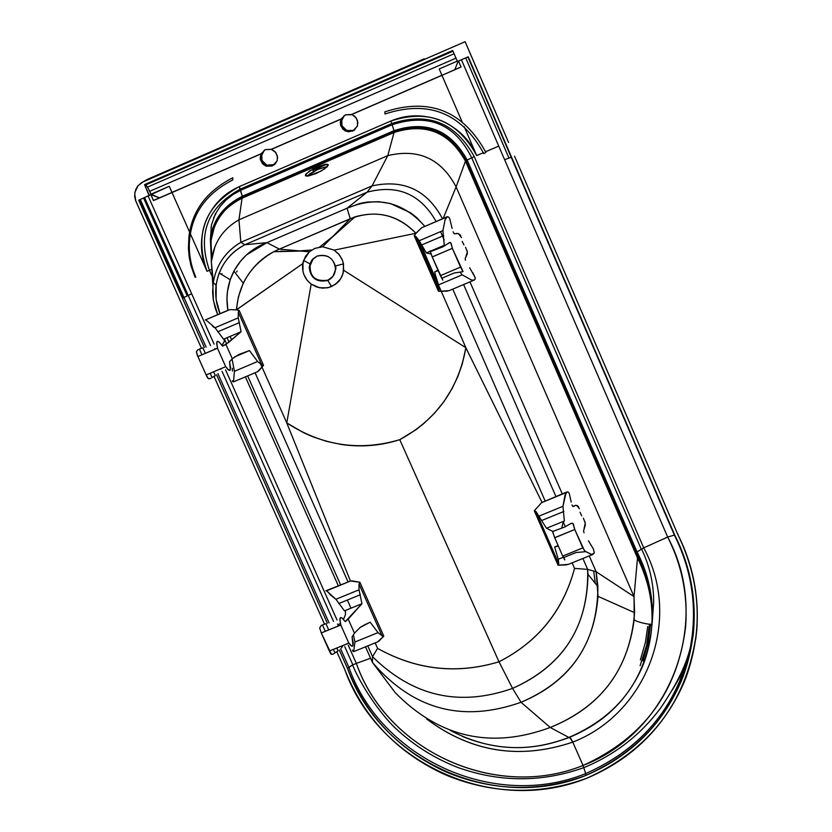 <?xml version="1.0" encoding="UTF-8"?>
<svg xmlns="http://www.w3.org/2000/svg" width="832" height="832" viewBox="0 0 832 832"><rect width="100%" height="100%" fill="white"/><g stroke="black" fill="none" stroke-linecap="round" stroke-linejoin="round"><path stroke-width="1.25" d="M327.454 166.494L317.491 169.52L307.174 176.145L310.388 173.462L318.521 169.062L327.454 166.494M305.708 175.926L305.989 173.94L313.238 168.782L325.364 164.237L328.172 164.653L327.184 166.785L321.142 171.059L308.162 176.062L305.864 175.999L305.344 175.074L305.708 175.926M335.878 269.1L335.712 265.886M313.269 258.544L309.535 266.843C310.835 277.878 317.002 282.308 328.058 280.124L327.735 280.467C316.67 282.651 310.492 278.221 309.192 267.176L311.688 260.333L317.002 256.11C328.099 253.916 334.277 258.357 335.556 269.433L333.05 276.266L328.058 280.124C315.13 282.038 309.182 276.484 310.211 263.474L313.269 258.544M327.132 164.164L312.894 170.31M332.166 277.326L328.058 280.124M236.61 272.022L237.13 271.045M279.812 251.576L280.81 251.16L279.812 251.576M221.749 274.373L222.009 273.655M593.819 571.906L595.317 583.565M215.738 284.492L215.81 285.532L215.904 284.586M291.918 251.326L280.81 251.16L291.918 251.326M303.17 263.12L303.805 260.572M415.906 233.272C398.934 215.654 378.581 210.194 354.838 216.892L279.406 249.101L350.282 218.712L347.038 208.239L360.183 203.362L367.37 202.041L378.716 201.708L390.312 203.528L410.55 212.753L416.645 217.547L424.778 226.294C402.886 201.708 376.979 195.697 347.038 208.239L350.282 218.712L322.691 246.761L314.766 248.404L309.369 251.815L279.406 249.101L266.906 242.653L279.406 249.101L274.04 251.576C251.16 264.555 238.659 283.962 236.527 309.795L302.796 263.619L236.257 309.889L238.493 296.525L243.142 283.473C251.389 267.134 263.484 255.684 279.406 249.101L309.369 251.815L305.573 256.287L302.983 262.662L302.962 271.461L304.065 275.028L307.07 280.155L311.189 284.118L316.524 286.946L322.629 288.153L328.713 287.508L335.442 284.367L340.694 278.803L343.158 273.218L343.543 264.16L342.555 260.551L339.518 255.05L334.194 250.13L322.691 246.761L314.766 248.404L309.369 251.815L303.576 260.51L302.796 263.619C301.756 271.97 304.554 278.803 311.189 284.118L319.53 287.778L327.236 287.841L331.562 286.541L327.735 280.467C314.787 282.381 308.838 276.827 309.868 263.806L312.77 259.043L317.002 256.11C326.258 253.822 332.363 257.109 335.338 265.99C336.024 272.813 333.497 277.638 327.735 280.467L331.562 286.541L337.459 282.703L339.508 280.478L342.108 276.162L343.72 270.317L465.878 347.745L462.29 363.906L457.912 376.386L452.254 388.305L443.799 401.794L434.377 413.348L423.727 423.613L416.031 429.676L399.766 439.681C380.775 445.765 361.348 447.366 341.484 444.496L326.747 441.418L312.551 436.686L303.472 432.661L286.77 422.906L260.634 364.062L286.77 422.906L350.459 581.027L286.77 422.906L311.189 284.118L286.77 422.906C322.088 445.879 359.757 451.474 399.766 439.681L498.992 661.794L399.766 439.681C436.342 419.734 458.38 389.085 465.878 347.745L542.048 502.414L465.878 347.745L343.72 270.317L343.158 262.413L341.858 258.887L338.562 253.885L334.194 250.13L415.906 233.272L334.194 250.13L322.691 246.761L350.282 218.712C375.086 209.404 396.958 214.25 415.906 233.272L421.668 227.77L446.274 217.266L445.099 219.627L442.915 230.62L444.246 245.315L430.383 251.212L444.246 245.315L442.915 230.62L419.224 240.718L442.915 230.62L445.099 219.627L447.418 216.632L421.668 227.77L447.418 216.632L421.668 227.77L416.25 233.106M219.222 273.042C214.271 286.593 214.521 300.144 219.991 313.685L216.133 299.437L216.195 284.752C219.232 266.708 228.769 253.365 244.826 244.743L266.906 242.653L347.038 208.239L357.854 199.586L347.038 208.239L266.906 242.653C252.325 248.05 241.332 257.546 233.927 271.138C227.594 283.462 225.586 296.525 227.906 310.326L226.949 298.792L227.458 291.574L230.214 279.75L219.222 273.042C224.245 260.426 232.783 250.994 244.826 244.743L240.833 242.32C225.347 251.576 216.122 265.138 213.179 283.026L212.628 292.219L213.2 299.125L215.238 308.152L217.703 314.662L213.398 300.404L212.867 285.584C215.186 266.562 224.505 252.148 240.833 242.32L244.826 244.743L367.068 192.202C397.394 184.184 420.399 193.939 436.103 221.458C420.399 193.939 397.394 184.184 367.068 192.202L372.05 185.9L367.068 192.202L357.854 199.586L367.068 192.202L244.826 244.743L266.906 242.653L246.511 254.873L240.77 260.884L234.458 270.161L230.214 279.75M255.07 372.746L347.963 581.734L255.07 372.746M375.149 642.897L377.582 648.378C416.364 670.041 456.83 674.513 498.992 661.794C538.075 641.857 563.254 610.719 574.538 568.402L572.125 562.858L574.538 568.402L587.662 569.39L587.964 574.267C587.226 628.347 562.099 666.39 512.585 688.386C459.534 707.075 412.859 696.509 372.549 656.677L367.765 645.902L372.549 656.677L372.455 662.449L372.549 656.677L377.582 648.378L372.549 656.677C412.859 696.509 459.534 707.075 512.585 688.386L521.03 702.27L512.585 688.386L498.992 661.794L512.585 688.386C563.93 665.288 588.952 625.622 587.662 569.39L596.149 571.75L587.662 569.39L574.538 568.402C563.191 610.667 538.013 641.805 498.992 661.794C456.841 674.44 416.374 669.968 377.582 648.378L375.149 642.897M419.068 240.51L465.878 347.745L419.068 240.51M545.106 500.885L452.774 289.13L545.106 500.885M350.979 608.192L347.36 600.049L350.979 608.192M340.569 584.771L247.645 375.887L340.569 584.771M231.66 339.955L230.09 336.409L231.66 339.955M245.378 376.844L338.302 585.697L245.378 376.844M211.182 253.698L211.068 240.417L214.188 227.594C219.825 213.824 229.112 204.017 242.07 198.182L394.046 132.496C425.454 122.533 449.259 132.08 465.462 161.148L637.51 557.981L634.036 596.606L596.149 571.75L598.021 596.336C594.017 647.213 568.35 682.521 521.03 702.27C462.634 722.966 413.109 709.696 372.455 662.449L365.498 646.828L372.455 662.449C413.109 709.696 462.634 722.966 521.03 702.27C572.042 680.451 597.667 641.878 597.896 586.55L596.149 571.75L589.243 555.89L596.149 571.75L634.036 596.606L456.102 186.888C441.241 158.735 418.465 148.314 387.774 155.626L394.046 132.496C407.368 126.859 421.2 126.693 435.521 132.007C449.561 138.07 459.534 147.784 465.462 161.148L637.51 557.981C654.566 592.696 656.625 627.879 643.687 663.541L642.418 666.692C627.65 700.18 603.117 723.757 568.818 737.433C534.518 750.984 499.959 751.015 465.15 737.547L461.947 736.195M440.554 231.629L444.174 239.938L440.554 231.629M463.601 284.554L555.901 496.454L463.601 284.554M582.91 558.47L587.662 569.39L582.91 558.47M562.245 493.854L469.966 281.861L562.245 493.854M211.838 257.629L210.943 241.592C213.522 221.447 223.891 206.981 242.07 198.182L394.046 132.496L387.774 155.626L372.05 185.9C403.624 179.026 427.107 189.977 442.489 218.733C427.107 189.977 403.624 179.026 372.05 185.9L240.833 242.32L238.95 219.804L242.07 198.182L238.95 219.804C222.83 229.05 213.616 242.944 211.328 261.508L213.314 282.09M640.11 665.704L646.62 645.289L649.522 624.073M465.462 161.148L456.102 186.888L465.462 161.148M450.091 730.319C488.821 750.703 528.393 753.074 568.818 737.433L550.233 727.47L521.03 702.27L550.233 727.47C491.41 749.289 439.806 737.745 395.418 692.869L372.455 662.449L395.418 692.869C439.806 737.745 491.41 749.289 550.233 727.47C602.004 706.347 630.115 668.075 634.577 612.674L634.036 596.606L637.51 557.981C648.211 578.937 653.047 600.995 652.028 624.146C646.838 678.205 619.102 715.967 568.818 737.433L550.233 727.47C599.602 707.606 627.598 671.455 634.234 619.018L634.036 596.606L456.102 186.888C441.241 158.735 418.465 148.314 387.774 155.626L238.95 219.804L240.833 242.32L372.05 185.9L387.774 155.626L238.95 219.804M214.885 246.761L211.318 261.622L210.943 241.592M316.066 173.555L324.251 169.146L328.234 165.183L325.364 164.237L317.491 166.733L309.348 171.122L305.344 175.074L308.162 176.062L316.066 173.555M443.206 218.421L456.102 186.888L443.206 218.421M344.739 669.469L336.835 651.758L344.739 669.469C363.48 716.955 396.271 751.733 443.113 773.781L449.238 776.402C495.196 794.3 541.102 794.893 586.955 778.18C493.397 816.098 377.759 762.996 344.739 669.469M324.522 624.156L214.032 376.459L324.522 624.156M201.469 348.296L135.834 201.136L134.701 193.773L135.928 189.103L137.8 186.035L141.149 182.967L147.15 179.473L424.237 58.822L424.674 59.311L424.237 58.822L147.15 179.473L143.302 181.802L451.578 47.59L421.98 60.476L424.237 58.822L421.98 60.476L143.01 181.927L138.008 185.765L134.898 192.338L134.68 196.456L135.543 200.398L201.469 348.296M215.862 213.72L213.626 217.766M211.38 226.481L210.954 227.864L211.38 226.481M211.245 257.223L210.382 239.47C212.482 220.511 223.101 206.128 242.258 196.29L240.292 189.114C207.418 207.23 197.132 234.281 209.425 270.296C197.132 234.281 207.418 207.23 240.292 189.114L239.21 186.67C204.942 205.566 194.22 233.782 207.043 271.315L190.414 233.906L207.043 271.315L209.425 270.296L211.848 275.756L209.425 270.296L211.162 269.578L207.043 271.315L190.414 233.906L207.043 271.315C200.117 255.414 199.607 238.992 205.514 222.019C212.316 205.4 223.548 193.617 239.21 186.67L390.728 121.077L391.799 123.542C428.199 111.696 455.676 122.72 474.24 156.614L643.718 547.851L667.68 537.066L504.618 159.713L511.212 157.258L504.618 159.713L667.68 537.066L674.378 535.08L467.896 56.95L674.378 535.08C692.609 571.73 697.788 610.002 689.905 649.875C675.886 707.814 641.15 749.05 585.686 773.583L583.055 765.45C495.435 800.977 387.067 751.088 356.335 663.395L370.573 658.237L356.335 663.395C386.807 751.306 496.174 800.873 583.055 765.45L585.686 773.583C642.97 748.093 678.038 705.203 690.872 644.914C697.31 606.57 691.808 569.962 674.378 535.08L667.68 537.066C681.928 565.146 687.908 595.015 685.63 626.704C677.695 691.746 643.5 737.994 583.055 765.45L572.77 742.113C520.01 759.938 471.349 752.274 426.806 719.108C471.11 752.274 519.761 759.949 572.77 742.113L583.055 765.45C670.509 732.077 713.086 621.39 667.68 537.066L643.718 547.851C682.687 619.154 647.078 713.492 572.77 742.113L570.908 738.618L569.098 737.506L575.026 734.895L568.724 737.62L578.75 733.2L569.65 737.35L572.77 742.113C647.078 713.502 682.687 619.133 643.718 547.851L637.042 551.949C648.097 573.248 653.203 596.066 652.371 620.381L652.267 622.419C653.505 597.397 648.43 573.903 637.042 551.949L635.617 553.623L636.126 553.02L637.333 555.37L642.678 567.549L648.721 588.193L645.32 575.151L640.671 562.598L466.066 160.732C449.821 131.082 425.776 121.441 393.942 131.799L393.9 132.558L241.925 198.245C228.914 204.006 219.575 213.793 213.907 227.604L210.714 241.322L211.214 255.455L210.756 240.822C212.69 222.123 223.08 207.927 241.925 198.245L242.06 197.454C223.028 207.23 212.534 221.562 210.59 240.458L211.224 256.235M585.686 773.583L585.759 775.466C647.369 747.729 683.176 700.95 693.181 635.128C696.821 600.08 690.758 566.914 674.991 535.621L468.218 56.805L674.991 535.621C697.351 581.776 700.138 628.524 683.353 675.865L680.95 681.907C661.658 725.525 629.928 756.714 585.759 775.466L585.686 773.583C494.177 810.68 381.035 758.68 348.806 667.16C381.035 758.68 494.177 810.68 585.686 773.583M677.945 533.957L677.778 534.373C692.973 564.481 699.286 596.482 696.738 630.396C688.043 699.743 651.456 749.008 586.955 778.18C631.873 759.127 664.144 727.418 683.779 683.051L686.202 676.967C703.29 628.846 700.482 581.308 677.778 534.373L677.3 533.26M690.269 648.107L692.848 632.247L693.794 620.11L693.888 607.849L692.64 591.479M647.722 626.548L645.403 642.408L640.39 659.911M636.636 555.953L639.028 560.997L636.636 555.953M569.098 737.506L563.472 739.523L569.098 737.506M569.358 737.464L562.89 739.731M356.335 663.395L352.508 664.976L347.516 668.46C379.954 760.49 493.73 812.77 585.759 775.466C540.675 791.908 495.529 791.326 450.33 773.718L444.257 771.118C398.185 749.403 365.934 715.187 347.516 668.46L351.853 665.288L356.335 663.395L348.234 645.206L356.335 663.395M568.724 737.62L573.134 735.706M642.897 660.878L648.034 642.97L650.603 624.114M465.878 160.316L467.012 159.702L465.878 160.316M514.498 156.146L677.778 534.373L514.498 156.146M191.672 293.79L214.105 344.146L191.672 293.79L183.966 297.45L206.118 347.142L183.966 297.45L182.489 298.376L204.37 347.464L182.489 298.376L183.966 297.45L140.306 199.534L183.966 297.45L191.672 293.79L185.723 280.446L191.672 293.79M225.566 369.866L337.012 620.006L225.566 369.866M189.644 232.18L172.016 192.535L189.644 232.18L172.016 192.535L260.905 153.941L265.294 149.646L271.263 149.313L275.111 151.715L277.378 155.927L277.222 160.482L275.184 163.977L272.095 166.026L266.313 166.171L262.808 164.06L260.218 159.099L260.905 153.941L172.016 192.535L169.239 186.285L149.302 195.281L144.55 184.621L452.702 50.523L457.444 61.495L468.218 56.805L457.444 61.495L452.702 50.523L144.55 184.621L149.146 195.686L150.935 194.241L159.474 197.85L171.995 192.41L169.27 186.264L138.715 200.221L182.489 298.376L138.715 200.221L150.862 194.605L153.473 200.585L172.016 192.535L189.644 232.18M149.25 195.312L150.02 194.969M148.158 196.123L185.723 280.446L148.158 196.123M217.922 373.62L329.077 622.908L217.922 373.62M340.642 648.856L348.806 667.16L340.642 648.856M216.549 374.774L327.361 623.272L216.549 374.774M339.3 650.042L347.516 668.46L339.3 650.042M504.618 159.713L498.732 146.089L485.607 151.736L498.732 146.089L461.427 59.758L504.618 159.713M483.392 152.682L476.705 155.563L464.194 126.682L476.705 155.563L483.392 152.682M264.42 150.082L261.196 156.364C262.101 163.686 266.188 166.608 273.478 165.121L274.55 164.57L266.802 165.194L261.945 160.482L261.758 153.743L264.42 150.082M345.53 114.806L351.541 114.462L354.786 116.272L357.469 120.349L357.49 125.726L353.891 130.468L348.473 131.82L344.562 130.53L340.87 126.1L340.288 122.273L341.182 118.955L345.53 114.806L352.258 114.733L356.2 117.842L357.874 122.564L357.292 126.277L352.643 131.134L345.904 131.217L342.794 129.106L340.454 124.675L341.099 119.122L271.409 149.375L275.912 152.672L277.586 157.383L277.025 161.065L272.418 165.89L265.73 165.963L262.621 163.873L260.291 159.453L260.905 153.941L172.016 192.535L260.905 153.941L265.294 149.646L271.409 149.375L341.099 119.122L271.263 149.313L341.182 118.955L345.53 114.806M344.354 115.419L341.214 121.586C342.066 128.981 346.185 131.934 353.548 130.437L354.942 129.667L353.548 130.437L346.819 130.51L341.952 125.778L341.786 118.997L344.354 115.419M390.728 121.077C406.765 114.286 423.415 114.088 440.669 120.474C457.569 127.774 469.581 139.474 476.705 155.563C457.34 120.203 428.678 108.711 390.728 121.077L239.21 186.67L242.258 196.29L393.994 130.686C426.296 120.182 450.674 129.958 467.158 160.035L474.24 156.614C455.676 122.72 428.199 111.696 391.799 123.542L393.994 130.686L391.799 123.542L240.292 189.114L391.799 123.542L390.728 121.077M462.051 121.722L441.958 75.338L351.686 114.525L461.063 67.038L458.484 61.038L461.084 67.028L441.958 75.338L462.051 121.732L441.958 75.338L461.032 66.934L458.484 61.038L461.084 67.028L441.958 75.338L439.202 68.973L462.051 121.722M441.917 75.234L351.541 114.462L441.917 75.234M471.068 55.567L465.13 41.694L465.431 42.38L465.13 41.694L451.454 47.642L465.13 41.694L508.591 142.48L471.068 55.567M458.12 61.194L454.823 69.628L458.12 61.194M457.278 61.11L439.202 68.973L457.278 61.11M508.924 157.966L465.702 57.897L508.924 157.966M483.808 153.618L485.898 152.402C463.133 110.822 429.437 97.313 384.821 111.862L384.977 113.984C428.605 99.746 461.542 112.965 483.808 153.618M465.452 161.117L466.066 160.732L465.452 161.117M395.096 131.31L394.888 130.312L395.096 131.31M476.705 155.563L464.194 126.682L476.705 155.563M145.038 184.579L147.534 187.075L151.018 194.199L169.239 186.285L172.016 192.535L153.473 200.585L260.998 153.774L171.995 192.41L169.27 186.264L151.018 194.199L149.729 191.298L455.998 58.157L149.729 191.298L147.534 187.075L454.085 53.737L147.534 187.075L145.673 184.922L452.993 51.199L145.673 184.922L145.038 184.579L452.764 50.669L145.038 184.579M150.862 194.605L153.452 200.46L159.474 197.85L150.862 194.605M195.052 277.233L195.832 277.212C189.998 263.474 188.074 249.808 190.05 236.226C193.357 211.609 207.594 192.858 232.742 179.962L232.794 177.778C206.554 191.277 191.932 210.964 188.926 236.839L188.417 248.238L189.186 257.026L191.006 265.814L195.052 277.233M242.06 197.454L393.942 131.799L393.994 130.686L242.258 196.29L241.925 198.245L393.9 132.558L393.942 131.799L242.06 197.454M139.329 199.95L183.05 297.991L139.329 199.95M143.614 198.099L187.169 295.807L143.614 198.099M466.066 160.732L636.126 553.02L637.042 551.949L467.158 160.035L466.066 160.732M467.158 160.035L637.042 551.949L643.718 547.851L474.24 156.614L467.158 160.035M552.698 531.482L564.897 526.937L570.981 523.432L573.009 523.578L574.766 529.506L554.726 537.784L562.713 556.109L554.705 537.69L574.766 529.506L554.726 537.784L552.344 531.107M570.981 523.432L572.478 523.214L573.456 524.316L574.766 529.506L582.774 547.893L562.713 556.109L582.774 547.893L585.156 551.19L590.606 554.185L592.966 554.382L568.464 564.335L558.085 565.25L558.782 563.815L558.272 559.27L563.285 557.232L558.272 559.27L554.663 546.998L558.126 545.594L554.663 546.998L558.355 546.114L554.663 546.998L558.272 559.27L558.782 563.815L535.964 511.534L534.3 510.765L541.57 502.674L566.093 492.617L562.973 506.303L564.346 520.988L563.233 521.893L561.683 528.247L563.233 521.893L565.282 526.594L563.233 521.893L564.346 520.988L546.499 528.278L564.346 520.988L562.973 506.303L539.365 515.975L562.973 506.303L565.001 495.123L567.154 491.837L541.57 502.674L567.154 491.837L541.57 502.674L534.3 510.765L558.085 565.25L534.3 510.765L535.964 511.534L558.782 563.815L558.085 565.25L566.831 564.845M552.354 531.045L554.705 537.69L574.766 529.506L584.906 551.751M584.428 551.814L576.046 552.521L564.044 557.409L564.283 558.043M564.71 559.853L562.744 556.098L564.834 559.863M553.322 531.669L546.499 528.278L535.964 511.534L546.499 528.278L553.322 531.669M571.21 502.122L569.327 493.709L568.516 492.19L567.154 491.837L568.516 492.19L569.327 493.709M578.708 507.031L577.751 505.887L575.567 505.305L573.009 506.542M572.853 506.459L571.948 504.982M574.142 506.293L573.518 506.168M581.724 515.778L580.039 512.242M579.394 508.747L576.638 505.336M583.575 530.847L585.302 525.127L585.021 521.737M585.218 551.398L591.812 554.518L594.308 552.885L593.455 549.141L588.453 540.821M584.043 532.719L583.638 531.253M568.464 564.335L592.966 554.382L594.308 552.885L593.455 549.141M584.085 528.32L585.302 523.12L583.357 518.128M575.567 505.305L574.361 505.97M442.77 280.145L432.214 256.911L452.358 248.352L432.214 256.974L430.082 251.035M442.811 280.145L440.398 275.662L460.533 267.114L462.935 271.606M430.581 251.555L442.863 246.854L449.613 242.559L450.746 242.736L452.358 248.352L432.214 256.911L430.082 250.89M462.498 271.773L454.241 272.969L442.187 278.075L442.406 278.658M431.09 254.062L426.338 252.938L430.144 251.316L426.338 252.938L419.224 240.718L415.875 236.434L414.222 235.726L415.979 233.438L414.222 235.726L438.485 291.304L439.161 289.775L438.506 284.887L462.186 274.862L471.224 279.864L473.699 280.28L449.103 290.68L438.485 291.304L414.222 235.726L415.875 236.434L439.161 289.775L415.875 236.434L419.224 240.718L426.338 252.938L431.09 254.062M443.092 246.147L442.738 246.906L443.092 246.147M452.13 228.446L449.842 219.045L448.906 217.246L447.418 216.632L448.906 217.246L449.842 219.045M434.668 272.033L438.142 270.556L434.668 272.033L437.913 270.026L434.668 272.033L435.5 275.278L434.668 272.033M449.103 290.68L473.699 280.28L471.224 279.864L462.186 274.862L460.21 272.282L462.186 274.862L438.506 284.887L435.5 275.278L438.506 284.887L439.161 289.775L438.485 291.304L447.47 291.127M460.72 235.737L459.67 234.385L457.288 233.386L454.355 233.854M454.178 233.709L453.066 231.754M463.944 244.972L462.238 241.384M461.49 237.64L458.463 233.615M465.14 258.638L467.303 253.812L467.137 250.671M472.94 272.875L475.218 277.971L474.812 279.614L473.699 280.28L475.145 278.99L475.134 277.462L469.643 267.748M465.494 260.27L465.182 258.991M465.868 256.568L467.376 251.971L465.556 247.25M457.288 233.386L455.946 233.782M448.833 242.934L450.247 242.486L451.142 243.37L452.358 248.352L463.05 271.513M452.358 248.352L432.214 256.974L440.378 275.673L460.533 267.114L452.358 248.352M321.11 625.602L319.665 627.942L321.287 632.934L340.798 625.071L348.847 643.136L350.688 645.445L352.716 646.142L353.215 643.178L352.082 636.927L354.453 633.162L348.192 619.102L361.951 603.71L359.029 589.815L359.029 584.033L381.982 635.71L359.029 584.033L359.871 582.254L383.791 636.106L377.614 641.898L353.652 651.643L354.942 642.002L378.04 632.601L381.982 635.71L383.791 636.106L359.871 582.254L352.674 580.975L350.553 581.006L325.926 590.772L350.553 581.006L325.926 590.772L327.34 591.292L330.346 594.901L335.92 599.279L326.57 590.845L350.553 581.006L359.871 582.254L359.029 584.033L359.029 589.815L335.92 599.279L344.469 610.844L335.92 599.279L359.029 589.815L361.951 603.71L344.469 610.844L345.467 610.886L345.446 614.63L343.439 619.507L345.446 614.63L345.467 610.886L344.469 610.844L361.951 603.71L345.27 621.629L341.994 617.968L340.6 617.531L339.893 618.748L340.798 625.071L348.847 643.136L329.358 651.019L321.287 632.934L331.458 654.368L332.966 654.212L330.876 653.942L329.358 651.019L348.941 643.042L351.478 646.1L352.997 645.726L352.082 636.927L354.453 633.162L348.192 619.102L345.27 621.629L341.994 617.968L340.465 617.594L339.83 619.944L340.881 624.946L321.287 632.934L340.881 624.946L321.287 632.934L319.665 627.942L321.329 625.477L322.462 624.936L325.302 631.301L322.462 624.936L325.936 623.678L328.713 629.907M338.073 624.562L340.465 623.584L338.073 624.562M378.758 641.285L383.791 636.106L381.982 635.71L378.04 632.601L370.167 622.201L364.718 624.749L360.183 627.432L354.453 633.162L360.183 627.432L370.167 622.201L378.04 632.601L354.942 642.002L353.35 634.764L354.942 642.002L353.652 651.643L377.614 641.898M352.362 650.114L353.652 651.643L352.674 651.092M336.783 648.014L338.094 650.936L334.922 652.86L333.372 649.386L334.922 652.86L333.684 653.796M337.542 624.01L338.406 625.955L337.542 624.01M342.992 645.497L341.484 647.951M211.026 378.269L208.426 378.685L206.149 374.951L225.794 366.621L228.509 370.011L229.59 370.427L230.381 369.689L229.549 361.733L232.326 358.779L225.93 344.427L222.591 346.122L219.107 342.025L217.287 341.38L216.622 343.335L217.568 348.14L197.912 356.502L217.568 348.14L197.912 356.502L196.394 351.728L198.193 349.513M221.884 345.238L224.078 341.994L224.515 339.123L223.558 339.196L241.093 331.729L228.644 342.43L222.591 346.122L219.107 342.025L217.568 341.297L216.736 342.254L217.485 348.244L225.69 366.673L227.656 369.231L229.871 370.344L230.558 367.744L229.549 361.733L232.326 358.779L238.784 354.526L249.475 350.594L257.608 361.494L261.695 364.874L263.536 365.331L257.546 371.706L233.49 381.878L234.416 371.311L257.608 361.494L234.416 371.311L232.066 359.018L234.416 371.311L233.49 381.878L257.546 371.706M222.425 344.677L224.078 341.994L224.515 339.123L226.647 343.928L224.515 339.123L223.558 339.196L215.02 327.735L238.222 317.855L238.285 312.166L261.695 364.874L238.285 312.166L239.148 310.398L263.536 365.331L239.148 310.398L236.59 309.941L239.148 310.398L238.285 312.166L238.222 317.855L241.093 331.729L223.558 339.196L215.02 327.735L238.222 317.855L241.093 331.729L225.93 344.427L232.326 358.779L238.784 354.526L249.475 350.594L234.416 356.98L249.475 350.594L257.608 361.494L261.695 364.874L263.536 365.331L258.606 371.01M227.75 310.378L205.286 319.956L229.944 309.598L236.257 309.889L229.944 309.598L205.286 319.956L227.75 310.378M215.02 327.735L205.868 319.873L215.02 327.735M221.281 368.545L220.906 369.283M210.038 378.737L208.426 378.685L207.22 377.302L197.278 355.15L196.394 351.728L197.964 349.627M212.274 325.863L214.178 327.569M232.305 368.295L232.419 371.093M232.346 380.713L233.49 381.878L232.606 381.576M227.053 337.698L229.018 342.129M199.378 349.055L201.937 354.786L199.378 349.055L202.914 347.838L205.358 353.33M210.174 373.246L212.087 377.541L210.174 373.246M214.812 348.587L215.093 349.201L214.812 348.587M213.595 371.8L215.311 375.648L212.087 377.541M217.485 348.244L197.912 356.502L206.149 374.951L225.69 366.673L217.485 348.244M313.446 171.569L312.416 169.239M343.491 263.869L335.338 265.99M303.597 260.458L309.868 263.806M243.266 283.223L233.927 271.138M216.195 284.752L213.179 283.026M587.964 574.267L597.896 586.55M652.028 624.146C651.685 625.446 631.894 621.088 634.234 619.018M634.577 612.674L598.021 596.336M211.328 261.508L212.867 285.584M301.08 251.066L273.822 251.69M331.198 238.108L355.108 216.809M332.935 236.35L319.686 247M311.761 249.995L299.53 250.921M641.534 548.943C649.646 565.791 653.692 583.502 653.661 602.087L652.371 620.381M583.96 767.603C615.285 754.603 640.931 734.604 660.899 707.616C677.269 683.665 687.253 662.771 690.872 644.914M689.905 649.875L693.181 635.128M696.738 630.396L695.75 639.257M684.258 669.49L672.308 690.05M583.95 767.582C542.329 782.454 500.49 782.496 458.432 767.697C435.302 758.784 414.679 745.961 396.542 729.217C384.748 718.754 363.636 691.194 352.508 664.976M352.851 664.81L344.75 646.63M333.518 621.431L222.061 371.353M210.6 345.644L144.643 197.652M260.114 157.113L261.196 156.364M340.288 122.273L341.214 121.586M641.222 549.11L471.671 157.768C454.979 124.02 428.522 112.996 392.267 124.686L240.75 190.258L233.002 194.532L226.065 199.961L220.178 206.388L215.259 214.146L211.453 224.942L210.382 239.47M150.831 194.459L149.115 195.541M190.05 236.226L188.926 236.839M212.035 231.036L212.202 231.91M563.846 511.462L541.798 520.478M443.758 235.57L421.554 245.024M338.78 603.554L360.37 594.724M217.755 331.812L239.502 322.556"/></g></svg>
